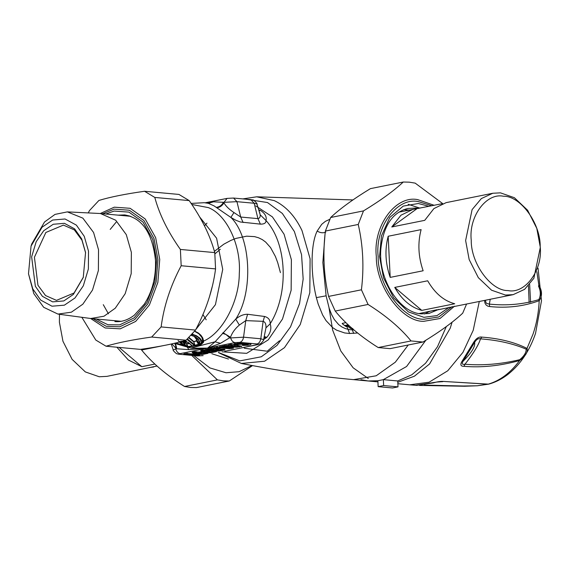 <?xml version="1.0" encoding="UTF-8"?>
<svg xmlns="http://www.w3.org/2000/svg" width="570" height="570" viewBox="0 0 570 570"><rect width="100%" height="100%" fill="white"/><g stroke="black" fill="none" stroke-linecap="round" stroke-linejoin="round"><path stroke-width="0.85" d="M231.541 344.558L232.304 344.608L231.783 345.555L233.444 345.783M229.824 344.957L231.171 345.684L232.802 345.741L234.341 345.776L234.926 345.078L234.341 345.776M231.392 344.572L231.783 345.555L229.981 345.078M229.824 344.85L231.456 344.629M229.596 344.893L231.171 345.684M348.612 325.192L345.078 325.905L342.534 323.903L342.271 323.375L345.926 322.641M345.078 325.905L346.496 326.639L347.387 326.353M351.882 328.149L350.065 328.128L352.566 328.74M350.65 328.391L348.22 326.361M349.517 326.033L345.947 326.396M234.968 344.95L232.332 344.522M246.675 343.204L244.929 343.29M324.986 234.84L322.862 262.521L326.111 295.823L329.211 308.413L331.59 314.569L334.312 319.521L338.601 324.544L341.9 326.959L345.399 328.598L349.317 329.624L354.048 330.009M378.152 386.652L383.646 385.548L398.01 386.866L392.523 387.971L378.152 386.652L377.867 380.746L383.353 379.641L397.725 380.967L411.782 374.789L425.526 363.282L437.482 346.745L446.331 326.539M206.19 319.777L202.913 314.54M214.413 251.341L223.789 244.209L230.793 240.447L236.001 238.388L246.639 236.18L254.541 236.621L258.538 237.768L262.364 239.649L265.663 242.079L270.536 247.551L275.403 256.471L277.718 262.656L280.433 272.61M329.759 219.322L325.377 221.36L321.722 224.309L317.169 231.042C310.429 244.665 310.657 274.37 316.357 297.618L318.153 303.967L322.606 314.939L326.04 320.625L332.68 327.643L336.578 330.158L344.594 332.937L349.531 333.493L357.668 332.994M200.726 351.768L200.79 352.773L199.5 352.837L200.369 353.543L197.819 354.048L197.883 354.454L202.428 354.476L208.007 353.35L207.943 352.944L196.643 351.904L193.85 352.046L192.183 352.388L192.247 352.794L195.588 353.101L193.045 353.614L193.109 354.02L194.855 354.177L201.431 353.015M196.65 352.573L195.588 353.101L197.07 351.975M209.197 350.065L209.261 351.07L207.972 351.134L208.841 351.833L206.297 352.346L206.361 352.752L210.9 352.773L216.479 351.647L216.415 351.241L205.114 350.201L200.654 350.678L200.718 351.084L204.067 351.398L201.516 351.904L201.581 352.31L203.326 352.474L209.903 351.312M205.129 350.871L204.067 351.398L205.542 350.272M217.676 348.356L217.74 349.36L216.443 349.431L217.312 350.13L214.769 350.643L214.833 351.049L219.379 351.063L224.958 349.944L224.893 349.538L213.593 348.498L210.793 348.641L205.214 349.766L205.278 350.172L212.539 349.688L209.995 350.201L210.059 350.607L211.805 350.771L217.142 350.115L217.74 349.36L218.346 349.417L217.312 350.13L218.381 349.61M213.6 349.168L212.539 349.688L214.014 348.569M212.895 347.921L212.959 348.926L211.669 348.99L212.368 349.674L213.572 348.983M221.367 346.211L221.438 347.223L220.141 347.287L220.839 347.971L228.962 348.719L233.429 348.242L233.365 347.835L222.065 346.795L213.693 348.056L213.757 348.462L218.296 348.484L220.839 347.971L221.438 347.223L230.857 347.935L231.762 348.576M229.133 345.021L221.851 346.752L236.978 347.223L241.78 346.254L233.543 344.601L230.408 344.693L228.114 345.534L229.24 344.85M237.455 345.448L234.826 345.42M279.485 340.753L267.245 351.22L244.309 348.249M195.852 337.362L196.764 340.354L196.529 340.903L193.999 341.743L189.005 337.483M196.764 340.354L196.529 340.903L198.46 344.273L194.897 345.32L193.8 341.694L196.344 340.71M189.518 343.368L186.369 343.575L187.302 346.104L186.853 345.954C185.642 345.726 184.395 344.558 183.113 342.47L183.255 341.879L181.98 342.121L186.682 341.594M186.461 343.582L187.395 346.574L186.853 345.954M189.888 343.667L186.668 343.902L187.772 346.197L187.302 346.104L187.395 346.574M195.816 353.799L195.881 354.804L196.956 354.747L197.861 355.395L199.529 355.06L199.464 354.654L188.171 353.614L185.371 353.756L183.704 354.091L183.768 354.497L197.861 355.395M195.603 352.445L195.667 353.45L196.743 353.393L197.647 354.034M193.9 353.129L193.045 353.614L195.588 353.101M200.376 352.88L200.441 353.885L202.428 354.476M198.239 353.835L200.369 353.543M204.074 350.735L204.138 351.74L206.126 352.331M202.371 351.426L201.516 351.904L204.067 351.398M208.855 351.177L208.919 352.182L209.995 352.125L210.9 352.773M207.145 351.868L206.297 352.346L208.841 351.833M212.553 349.032L212.617 350.037L213.693 349.98L214.598 350.628M210.843 349.724L209.995 350.201L212.539 349.688M207.772 348.591L207.836 349.602L208.912 349.545L209.824 350.187M217.327 349.474L217.391 350.479L218.467 350.422L219.379 351.063M215.624 350.158L214.769 350.643L217.312 350.13M216.251 346.888L216.315 347.892L218.296 348.484M227.166 345.762L228.114 345.534M237.669 345.028L237.519 346.474L239.336 347.052M227.658 345.313L226.974 345.762L227.658 345.313M226.539 345.392L226.974 345.762L226.539 345.392M191.228 335.181L195.147 336.635L198.189 338.979L199.842 342.064L199.279 344.252L195.154 345.605L193.722 341.943L188.684 337.796M196.721 338.024L197.063 340.518L199.258 343.489L198.46 344.273L198.723 344.551M186.369 343.575L184.074 342.121L183.113 342.47L186.376 343.575M185.663 341.779L188.207 342.342L192.482 345.933L187.437 346.589M187.787 342.192L191.178 345M187.302 353.222L188.171 353.614L185.371 353.756L186.226 353.272M198.602 354.255L199.251 354.661L187.943 353.621M196.892 353.742L196.956 354.747L198.624 354.412L199.529 355.06M183.768 354.497L184.58 353.763L195.881 354.804L195.068 355.538M184.559 353.607L184.124 353.877M193.109 354.02L193.921 353.286L195.667 353.45L194.855 354.177M196.621 352.388L193.059 352.06L192.247 352.794M193.031 351.904L192.596 352.167M194.698 351.569L192.418 352.374M195.774 351.512L196.643 351.904L194.085 352.039M207.074 352.552L207.722 352.958L196.422 351.918M201.452 352.83L201.516 353.835L207.095 352.709L208.007 353.35M197.883 354.454L198.702 353.728L200.441 353.885L199.628 354.618M198.673 353.571L198.054 354.041M201.581 352.31L202.4 351.583L204.138 351.74L203.326 352.474M205.1 350.685L201.531 350.358L200.718 351.084M201.509 350.201L201.075 350.464M203.177 349.866L200.889 350.671M204.252 349.809L204.901 350.215M215.546 350.849L216.194 351.255L202.557 350.336M209.931 351.12L209.995 352.125L215.574 351.006L216.479 351.647M206.361 352.752L207.174 352.025L208.919 352.182L208.107 352.916M210.059 350.607L210.871 349.88L212.617 350.037L211.805 350.771M205.278 350.172L206.098 349.439L207.836 349.602L207.024 350.329M206.069 349.282L205.635 349.545M211.648 348.163L205.457 349.752M212.724 348.106L213.593 348.498L211.035 348.626M224.024 349.146L224.673 349.553M218.403 349.417L218.467 350.422L224.046 349.303L224.958 349.944M214.833 351.049L215.645 350.315L217.391 350.479L216.579 351.206M213.757 348.462L214.569 347.736L216.315 347.892L215.503 348.626M214.541 347.579L214.106 347.843M220.12 346.453L219.5 346.923M221.196 346.403L222.065 346.795L213.928 348.049M232.496 347.444L233.144 347.843L221.844 346.802M230.786 346.923L230.857 347.935L232.524 347.593L233.429 348.242M229.71 346.98L229.781 347.985L228.962 348.719M228.962 344.8L227.971 345.506M229.055 344.658L228.698 344.871M231.263 344.216L228.435 345.128M241.78 346.254L233.543 344.601M238.239 345.427L238.424 346.41L240.597 345.976L241.502 346.617M222.614 346.795L223.155 346.054L237.519 346.474L236.978 347.223M222.963 345.883L222.393 346.225M225.171 345.441L222.343 346.353M226.105 345.377L226.739 345.755L226.105 345.377M248.064 345.299L248.171 345.278C257.277 343.553 242.343 342.178 234.006 343.974L234.049 344.601L239.072 344.437C242.906 344.059 244.252 344.187 243.105 344.807L242.221 345.171L243.148 345.434L248.064 345.299L246.618 343.746L245.143 343.817L245.656 343.361L244.687 344.772L247.259 344.629L246.062 343.339M225.05 351.227L243.953 347.422M263.646 339.499L266.831 337.333C270.572 332.937 271.683 328.427 270.173 323.81C270.322 319.969 268.449 317.526 264.544 316.471L247.601 314.262C243.561 314.234 239.599 315.858 235.731 319.129L215.09 341.779L207.573 348.12L235.025 342.599L239.792 342.356L257.034 343.945L257.141 344.636L236.194 348.983M224.737 351.284L247.473 346.717M195.154 345.605L193.829 345.028L194.427 344.679L187.452 338.965M191.071 335.352L194.028 336.329L197.484 338.744L198.873 340.668L199.678 343.717M179.892 341.508L180.939 342.378C180.498 342.969 181.673 344.187 184.459 346.047L187.551 347.08L199.642 344.9L201.196 343.325L199.13 343.767M191.734 345.434L192.482 345.933L194.74 345.256M205.193 202.792L213.522 201.823L208.321 203.326L204.252 202.706L208.321 203.326L214.028 205.863L230.857 217.427L235.838 220.248L240.284 221.987L260.355 224.124L257.932 218.623C259.607 218.324 260.355 217.049 260.191 214.79L256.977 204.024L254.17 203.255L236.928 201.666L233.572 198.054L250.814 199.635L254.17 203.255L257.932 218.623L240.697 217.035L236.928 201.666L224.017 202.329L227.081 198.388L233.522 198.046M206.967 223.141L204.423 225.855M260.355 224.124C264.266 224.217 266.14 223.005 265.969 220.497C266.952 216.913 265.171 213.579 260.647 210.501L259.193 210.85M257.034 343.945C259.029 343.354 260.283 341.63 260.796 338.772L263.611 339.649L265.948 327.857L270.173 323.81C289.154 293.479 287.116 243.426 265.969 220.497L260.191 214.79M260.647 210.501L258.994 210.244M259.542 210.031L258.844 209.774M187.551 347.08L188.528 346.888M199.642 344.9L200.569 344.715M265.948 327.857C266.197 324.23 265.257 322.05 263.119 321.338L245.763 320.618L239.35 325.057C235.089 328.641 232.14 332.709 230.508 337.269L220.447 343.339L207.573 348.12L189.041 349.652L176.422 348.755L171.876 343.867M265.798 338.131L264.11 337.376M266.831 337.333L264.288 336.585M201.98 343.81L202.215 341.615L199.97 338.167L196.386 335.666L192.133 334.184M201.196 343.347L202.3 343.09L202.884 341.558L201.915 337.49L198.866 333.785L194.584 331.277M185.2 346.41L186.882 346.439C185.492 346.781 179.586 341.516 181.98 342.121M213.522 201.823L224.017 202.329L223.939 202.884C225.984 206.276 229.325 209.496 233.964 212.56L240.697 217.035L243.119 222.535M239.35 325.057L235.731 319.129C253.7 292.353 251.028 236.614 230.857 217.427L233.964 212.56M185.727 340.304L186.24 341.295L181.894 341.672L181.609 341.231M181.894 341.672L180.783 341.28M179.792 341.537L180.612 342.121L181.246 343.781L184.395 346.09L187.958 347.23L200.241 345.014L203.476 342.299L203.618 341.074L202.899 341.266M180.939 342.378L180.27 341.829M202.243 355.68L197.477 355.922L180.241 354.333L180.127 353.642L207.573 348.12L192.354 348.22M187.53 347.65L189.041 349.652M174.342 343.304L190.872 348.085L215.09 341.779L220.447 343.339M264.544 316.471L263.119 321.338L260.796 338.772L243.554 337.184C243.041 340.041 241.787 341.765 239.792 342.356M203.611 341.359L201.296 342.634L201.196 343.325L202.307 343.069M201.296 342.634L200.426 339.82L198.339 337.454L195.432 335.616L191.905 334.433M185.863 340.639L182.628 341.195M186.24 341.295L185.92 340.853M216.899 207.708C219.813 207.437 222.165 205.827 223.939 202.884L223.347 202.464C221.595 205.435 219.258 207.06 216.344 207.33M174.812 343.539L175.667 345.498L175.752 348.89L176.422 348.755L176.558 347.493L175.489 343.86M222.507 333.315L225.977 334.497L229.974 337.982L243.554 337.184L245.763 320.618L247.601 314.262M223.005 332.68L230.508 337.269L230.643 337.846C231.456 340.632 232.916 342.221 235.025 342.599M201.296 344.365L203.476 342.299M178.061 340.475L179.493 341.915M191.834 204.473L208.349 207.608C226.746 214.662 241.224 245.456 239.3 273.45C239.243 301.395 222.557 333.03 203.618 341.074L202.785 337.989L200.954 335.295L198.488 333.094L194.726 331.099M452.088 322.185L450.229 328.178L429.573 363.959L414.404 376.193L397.789 382.278M536.847 271.748L538.842 285.15C542.248 290.892 542.362 296.072 539.192 300.689C523.709 306.389 507.2 308.341 489.651 306.546L487.778 306.14L486.075 304.971L484.97 303.14L484.507 300.418M479.299 301.473L473.214 330.294L462.961 352.331L447.749 370.778L429.11 382.192L409.752 384.807L416.52 385.363L433.442 382.876C437.539 381.665 441.009 381.195 443.852 381.458L488.148 384.187C500.068 380.703 510.556 372.823 519.612 360.532C500.089 365.883 481.557 367.814 463.994 366.318C460.724 366.368 460.033 364.75 461.935 361.458L463.111 361.202C471.589 352.809 475.43 346.531 474.625 342.37C476.442 339.364 478.394 338.195 480.489 338.851C498.066 340.19 513.299 343.632 526.181 349.189C526.309 352.481 524.172 355.979 519.769 359.684C500.738 364.202 482.469 365.712 464.978 364.223C462.142 364.779 461.522 363.767 463.111 361.202L474.625 342.37L473.52 342.513C476.171 338.352 478.957 336.549 481.857 337.105C499.512 338.409 514.567 342.185 527.015 348.42C528.126 351.868 525.661 355.908 519.612 360.532L519.769 359.684M443.852 381.458L488.69 384.144C495.757 382.199 502.362 378.793 508.511 373.927C520.645 364.088 529.651 350.593 535.522 333.443L541.5 300.753L538.037 268.156M526.181 349.189L527.015 348.42L533.021 334.148C536.634 323.439 538.686 312.289 539.192 300.689L538.828 299.62C523.324 304.373 506.83 305.869 489.352 304.109L486.595 303.411L485.797 302.235L485.519 300.219M489.651 306.546L489.352 304.109L490.243 299.271M538.842 285.15L538.529 286.161C540.759 290.964 540.859 295.452 538.828 299.62M463.994 366.318L464.978 364.223C473.513 353.3 478.686 344.843 480.489 338.851L481.857 337.105M487.094 384.244L477.325 385.776L463.225 385.997L424.344 385.092M433.442 382.876L434.796 382.491M415.48 385.299L436.962 382.043L442.805 381.644M529.651 284.437L530.592 302.264M528.44 285.819L529.124 302.57M353.714 333.436L351.897 328.862M349.602 333.5L346.973 326.695M368.32 378.494L353.158 367.814L340.803 350.985L332.645 330.08L329.033 307.85M398.01 386.866L397.725 380.967M383.646 385.548L383.353 379.641L406.581 366.503L425.861 340.233M157.056 366.033L106.953 376.364L99.251 376.763L85.329 371.911L72.112 359.364L62.949 341.273L59.401 322.228L59.472 314.284M119.123 347.422L141.823 366.695L128.364 359.998L116.871 347.216M154.898 364.066L141.823 366.695M153.615 366.98L149.974 367.451L157.042 366.026M408.191 204.316L419.997 208.157M398.822 212.161L442.577 203.618M437.112 309.695L419.214 313.55M471.24 240.234C468.561 216.75 486.253 192.56 503.41 196.237C520.367 195.695 540.595 223.383 540.196 246.575C542.882 270.059 525.191 294.255 508.027 290.572C491.069 291.113 470.841 263.425 471.24 240.234M465.626 240.519L469.167 259.571L478.33 277.661L491.547 290.201L505.476 295.053L513.171 294.654L524.6 289.339L533.855 278.295L540.324 247.394L536.783 228.342L527.62 210.252L514.397 197.712L500.474 192.859L492.779 193.259L481.351 198.574L472.095 209.618L465.626 240.519M433.578 310.664L513.171 294.654M492.779 193.259L446.118 202.642L433.898 208.599L424.721 220.348L391.782 226.974L400.959 215.218L413.179 209.268M416.82 208.798L391.782 226.974M423.132 270.764L390.194 277.391C385.334 263.29 384.665 249.575 388.184 236.251L421.116 229.624C417.603 242.955 418.273 256.664 423.132 270.764M388.184 236.251L390.194 277.391M394.739 287.415L427.678 280.796C434.839 293.215 443.859 300.875 454.725 303.76L421.786 310.386C410.92 307.501 401.907 299.841 394.739 287.415L421.786 310.386M85.6 252.845L81.966 240.227L74.371 229.91L63.42 225.1L45.857 232.474L34.421 257.255L37.948 285.242L45.543 295.559L56.494 300.369L74.064 292.987L83.362 277.141M43.676 230.75L36.188 241.709L31.642 256.835L35.354 286.29L42.444 296.35L52.639 301.872L63.797 300.932L73.366 294.448L83.263 277.447L85.557 252.517L81.688 238.908L74.599 228.848L64.403 223.326L53.245 224.267L43.676 230.75M28.5 273.799L33.801 293.65L43.691 307.308L57.955 314.084L71.385 312.189L82.85 304.18L92.511 290.037L98.382 270.522L98.539 249.781L93.587 232.503L82.85 218.132L67.36 211.883L55.026 214.391L44.531 221.979L31.763 243.917L31.051 246.112L28.5 273.799L32.796 288.912L40.669 300.084L51.991 306.211L64.382 305.171L75.005 297.968L83.32 285.805L88.371 269.012L88.507 251.156L84.246 236.293L76.373 225.121L65.051 218.987L52.661 220.034L42.038 227.231L31.051 246.112M57.955 314.084L90.758 318.502L103.989 316.222L115.261 308.213L125.179 293.692L131.2 273.657L131.371 252.36L126.284 234.626L115.696 220.227L100.42 213.522L67.36 211.883M116.123 222.179L110.202 229.404M103.277 304.672L108.442 313.821M466.574 304.031L462.712 313.172C453.243 322.029 439.983 331.655 422.947 342.036L411.041 340.938C400.496 328.021 386.175 315.858 368.078 304.458L361.43 289.802C364.144 267.259 363.083 245.478 358.238 224.459L363.496 210.893C380.539 200.512 393.792 190.893 403.268 182.029L409.203 182.158L415.174 183.127L442.669 203.583M409.146 210.081L403.61 209.703M424.5 313.992L429.538 311.477M403.268 182.029L370.415 188.634C353.379 199.016 340.119 208.641 330.65 217.505L325.385 231.064C322.67 253.607 323.732 275.388 328.577 296.414L335.224 311.07C345.762 323.988 360.083 336.15 378.188 347.55L390.094 348.648L422.947 342.036M330.65 217.505L363.496 210.893M358.238 224.459L325.385 231.064M378.188 347.55L411.041 340.938M368.078 304.458L335.224 311.07M328.577 296.414L361.43 289.802M141.189 349.275L141.588 350.016C152.133 362.933 166.454 375.096 184.552 386.496L190.53 387.457L196.465 387.593L229.311 380.981L223.383 380.853L217.405 379.891L191.862 355.53M184.281 343.24L185.955 345.798M193.921 355.716L209.945 367.935L226.034 372.759L239.129 371.683L251.997 365.505M252.538 365.605L229.311 380.981M184.552 386.496L217.405 379.891M171.299 344.038L167.088 344.886M165.307 345.242L141.588 350.016M88.264 212.909L89.469 210.579L98.916 200.448C110.167 197.028 125.379 193.971 144.552 191.271L154.798 197.434C159.365 214.406 167.893 231.741 180.384 249.439L181.182 265.734C170.537 285.762 163.854 306.154 161.132 326.916L151.677 337.041C132.511 339.734 117.299 342.798 106.049 346.218L95.796 340.055L81.852 317.319M117.591 320.967L119.479 321.573M129.119 215.752L127.252 215.994M106.049 346.218L140.434 349.382C159.607 346.688 174.819 343.632 186.069 340.204L195.517 330.08C206.162 310.052 212.845 289.653 215.567 268.897L214.769 252.603C210.202 235.638 201.673 218.303 189.19 200.604L178.937 194.434L144.552 191.271M189.19 200.604L154.798 197.434M180.384 249.439L214.769 252.603M215.567 268.897L181.182 265.734M161.132 326.916L195.517 330.08M186.069 340.204L151.677 337.041M228.449 359.043L211.848 353.749M197.184 340.518L194.235 336.428M193.159 334.754L192.532 333.728M348.192 324.807L344.679 325.513M351.441 328.577L352.816 328.519M351.377 327.7L350.137 327.95M353.578 379.641L376.2 375.78L395.331 362.178L408.241 344.993M377.867 380.746L368.092 380.974L360.96 379.698M317.169 231.042C320.055 232.859 322.926 233.237 325.784 232.175M198.196 352.082L197.135 352.296M199.436 351.833L199.5 352.837L196.743 353.393L196.679 352.388M202.97 352.524L201.908 352.737M201.844 352.417L201.402 352.83M206.668 350.379L205.606 350.593M207.908 350.13L207.972 351.134L205.214 351.69L205.15 350.685M211.449 350.814L210.38 351.027M210.316 350.714L209.874 351.127M215.147 348.676L214.078 348.89M216.379 348.427L216.443 349.431L213.693 349.98L213.629 348.975M211.605 347.985L211.669 348.99L208.912 349.545L208.848 348.541M219.92 349.111L218.859 349.325M218.794 349.011L218.346 349.417M220.077 346.282L220.141 347.287L217.391 347.843L217.327 346.831M229.824 345.27L229.033 345.249M246.126 343.325L246.696 343.724L248.178 343.332M234.776 343.511L238.139 343.803L237.597 342.891M245.72 343.062L245.043 343.938L243.832 343.503L238.16 343.796L239.072 344.437L237.555 342.898M316.357 297.618L326.111 295.823M196.593 340.568L199.279 344.252M353.756 379.656C315.93 376.2 278.466 370.799 241.367 363.453L264.573 361.23L284.451 347.671L300.233 324.565L309.823 292.674L310.087 258.787L301.993 230.558C295.146 216.137 285.898 206.162 274.263 200.619L256.7 196.814L352.951 199.935M248.171 345.278L247.259 344.629L249.624 343.603M243.148 345.434L244.687 344.772L243.874 345.506M243.34 344.793L242.963 344.893M245.043 343.938L243.333 344.8M234.776 344.665L235.695 343.71M218.388 352.431L239.749 360.903L261.267 356.791L276.999 345.406L290.515 326.881L299.564 303.525L303.162 279.036L301.544 254.633L294.377 231.548L282.335 213.436L267.508 202.542L245.855 199.186M234.861 343.489L234.249 343.959C238.944 342.663 251.135 343.304 249.76 343.653L249.56 343.489M234.861 343.867L234.049 344.601M180.241 354.333L197.477 355.922M257.141 344.636L258.089 344.579M203.134 355.63L196.643 355.965M192.282 346.246L188.079 346.653M227.138 198.381L205.114 202.806M255.752 205.898L272.389 216.878L284.081 234.242L291.377 259.706L291.142 290.272L282.492 319.043L268.256 339.877L246.675 353.336L222.029 351.833M180.127 353.642C178.018 353.257 176.565 351.676 175.752 348.89L173.23 349.994C172.76 350.165 173.814 351.369 176.394 353.614L179.4 354.383M193.829 345.028L186.974 339.406M175.546 343.019L182.322 344.743M199.578 216.871L216.607 238.239L222.728 269.403L215.432 304.665L195.802 329.538M212.161 286.853L209.724 295.844M461.935 361.458L473.52 342.513M452.167 306.667L438.743 316.977L424.037 319.25C402.883 319.92 377.654 285.385 378.152 256.457C374.803 227.173 396.877 196.992 418.28 201.581L431.875 205.77M434.176 205.307L417.81 199.657C395.68 194.912 372.858 226.119 376.321 256.393C375.801 286.311 401.893 322.014 423.759 321.316L440.011 318.509L454.468 306.204M429.025 206.34L418.373 203.504L403.261 206.091L389.773 217.462L381.458 235.909L379.563 256.586L383.503 277.804L393.713 297.946L408.434 311.918L423.938 317.319L437.048 315.573L449.324 307.237M438.85 309.346L428.932 313.479L421.522 313.856C399.905 313.194 377.931 279.578 380.874 248.655C383.46 225.813 392.438 212.418 407.807 208.47L415.779 208.057L418.551 208.449M102.714 213.736L113.993 209.133L129.319 210.223L143.889 220.526L154.014 238.631L157.954 259.706L156.13 281.943L147.958 303.732L134.67 319.635L119.75 326.802L106.291 326.311L93.052 318.708M90.623 318.488L105.165 327.978L120.234 328.84L135.667 321.423L149.404 304.978L157.854 282.456L159.743 259.464L155.66 237.669L145.193 218.951L130.131 208.299L114.285 207.174L100.284 213.515M96.13 318.993L107.901 324.729L119.657 324.879L134.085 317.939L146.939 302.563L154.848 281.487L156.608 259.977L152.796 239.592L143.006 222.079L128.913 212.118L114.086 211.064L105.785 214.021M118.133 215.154L124.695 214.911C142.272 217.989 152.532 233.166 155.489 260.447C156.059 277.013 152.333 291.576 144.317 304.131L134.285 315.203C127.922 320.048 121.453 322.171 114.884 321.565M230.928 345.691L233.429 345.783M235.595 344.786L234.584 345.62M342.235 323.696L346.161 326.603L349.652 326.154M348.078 326.574L350.365 328.377L352.645 328.812M353.721 379.649L377.924 381.879M220.319 249.254L214.918 253.864M197.441 352.011L195.845 353.087M202.215 352.452L200.619 353.521M205.912 350.308L204.316 351.377M210.693 350.75L209.097 351.818M214.391 348.605L212.795 349.674M219.165 349.04L217.569 350.115M229.389 344.935L228.363 345.52M250.807 199.642L252.595 199.949C252.98 198.916 258.196 204.488 256.977 204.024M241.367 363.453L218.331 352.573M242.813 198.902L256.7 196.814M185.606 353.742L183.939 354.077M224.502 349.367L213.372 348.512M233.159 344.586L230.651 344.686M241.402 346.246L240.925 345.976M226.874 345.783L224.552 345.912M263.611 339.649C264.102 339.77 263.169 341.074 260.818 343.56L258.025 344.594L236.108 348.997M259.906 213.066L259.799 212.703M191.891 345.591L187.858 342.271L182.963 342.15M173.23 349.994L171.285 343.995M179.578 342.007L181.246 343.781M190.872 348.085L192.375 348.227M191.114 203.412L204.252 202.706M409.752 384.807L397.853 383.71M488.69 384.144L477.368 385.776L464.6 386.246L419.577 385.42M90.758 318.502L121.175 321.302M100.42 213.522L130.836 216.322"/></g></svg>
